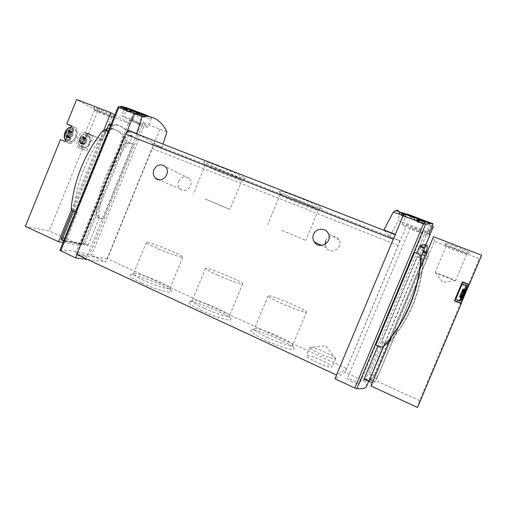 <?xml version="1.0" encoding="UTF-8"?>
<svg xmlns="http://www.w3.org/2000/svg" width="507" height="507" viewBox="0 0 507 507"><rect width="100%" height="100%" fill="white"/><g stroke="black" fill="none" stroke-linecap="round" stroke-linejoin="round"><path stroke-width="0.38" stroke-dasharray="2.54 1.9" d="M166.93 131.902L145.148 123.48L91.488 255.313L89.638 254.634C75.48 250.984 65.58 249.558 59.94 250.35L118.125 106.964M149.464 116.61C150.94 117.409 151.612 118.004 151.479 118.385C149.565 119.303 144.261 117.523 135.553 113.036L133.556 112.288L143.487 122.32L145.148 123.48M406.538 214.112C405.549 215.088 421.64 224.069 430.836 225.216L433.504 226.242C432.553 227.523 430.614 229.164 427.686 231.173L425.823 231.059L398.229 220.564L389.661 236.864L384.287 230.4L395.314 234.392M398.781 211.565C399.383 213.257 399.199 216.255 398.229 220.564M461.478 283.464L454.107 300.974L461.649 283.191L461.478 283.464L467.822 285.999L479.324 258.69L434.436 241.351L376.01 380.7L370.947 385.979M417.514 407.482L419.53 400.65L460.426 303.56L454.107 300.974M419.53 400.65L376.01 380.7M420.081 268.773L391.353 337.307M460.426 303.56L467.822 285.999M481.65 255.23L479.324 258.69M107.383 128.049L110.608 128.252C115.818 129.108 119.994 131.864 123.125 136.516L123.03 138.785L81.367 241.3L79.504 243.087L61.854 240.052M125.527 139.774L83.801 242.409L82.939 243.74L81.944 244.203L64.389 241.218L63.825 240.457L64.085 238.943L108.01 130.711L109.575 129.089L113.194 129.266C118.378 130.115 122.523 132.859 125.628 137.505L125.527 139.774L123.03 138.785M72.482 210.817L105.139 130.318M377.645 376.454L376.46 378.957L372.518 383L373.26 380.871L425.646 255.902L427.572 252.625C428.643 251.668 428.719 252.993 427.807 256.58L377.645 376.454L374.419 374.984L373.228 377.474L369.102 381.435L372.246 382.88M424.942 253.025L423.624 257.588L374.419 374.984M383.558 346.56L421.127 256.903M383.121 346.813L381.175 346.801L378.152 345.463L377.924 345.996M111.109 124.152L114.772 124.335C120.843 125.337 125.508 128.835 128.765 134.818L126.11 142.093L127.631 141.916L129.83 142.784L132.156 137.055L132.099 136.123C126.756 129.342 121.636 125.666 116.737 125.096L112.75 125.679L109.797 132.473L108.473 131.63L75.746 212.262L77.349 212.42L74.992 211.375L74.079 210.139L106.28 130.768M73.604 211.311L74.035 209.442C77.02 180.663 87.464 154.92 105.367 132.219L107.49 131.56L109.797 132.473M77.349 212.42L65.587 241.757C70.6 241.788 77.983 243.037 87.724 245.496L88.18 245.173L84.815 243.639L84.447 244L62.146 240.172M378.152 345.463L375.782 345.045M414.58 252.391L420.854 255.693M416.767 253.253L416.634 253.57M418.725 257.15L421.602 258.291L422.933 259.711L387.602 344.006L385.662 344.05L382.836 342.808L381.771 341.8L417.331 256.916L418.725 257.15L421.944 249.774L425.595 245.42M382.836 342.808L369.857 373.786L374.274 375.801L369.216 380.903M364.21 379.166C367.778 379.185 369.825 378.552 370.344 377.265L369.857 373.786M429.771 235.147L429.727 235.559M366.485 386.48C366.979 385.219 366.39 383.552 364.729 381.473L345.197 372.214L334.981 378.811M421.944 249.774L426.336 251.491L422.933 259.711L422.996 260.902C420.645 292.431 409.048 319.974 388.204 343.543L387.602 344.006L374.274 375.801M129.83 142.784L133.392 144.476L103.003 219.157L99.245 217.972L88.18 245.173M125.115 107.072L121.604 115.723L132.124 121.477C141.06 125.381 146.314 127.295 147.879 127.219C149.052 126.604 127.713 117.155 123.695 116.534L121.604 115.723M133.556 112.288L130.128 120.71M99.245 217.972L96.995 216.983L96.127 215.817L84.815 243.639M407.134 224.05L400.067 240.958L389.661 236.864M159.825 129.247L105.773 261.846L91.488 255.313M138.386 134.513L161.923 147.594L163.032 144.121M161.923 147.594L152.214 143.57L152.899 146.238L152.303 148.462L107.345 258.747L346.763 368.646L345.197 372.214M152.214 143.57L399.808 240.597L400.067 240.958L346.668 368.703L336.591 374.952M217.668 165.852C207.693 162.025 203.136 160.649 203.998 161.727C206.444 164.281 241.712 178.939 245.147 178.844C248.753 179.345 232.377 171.55 217.668 165.852M295.473 196.215C283.552 191.652 278.026 189.973 278.882 191.177C281.442 193.845 317.788 208.688 321.596 208.605C325.164 209.055 310.379 201.995 295.473 196.215M399.808 240.597L398.268 245.439L346.763 368.646M394.351 236.693L395.631 234.823M126.794 132.054L77.013 254.508L76.665 254.463M325.652 240.806C327.712 235.166 336.407 234.589 339.044 239.976C343.714 247.784 331.02 255.503 326.324 247.771L325.107 244.33M178.654 181.24C181.36 176.651 184.808 175.675 189.003 178.306C195.303 183.483 186.525 194.612 180.448 189.187C178.16 187.058 177.558 184.409 178.654 181.24M316.831 362.302C310.018 359.057 306.558 356.839 306.443 355.654C306.843 353.132 333.581 364.869 332.161 366.967C330.646 367.702 325.538 366.149 316.831 362.302M141.618 282.817C133.588 279.015 129.722 276.499 130.02 275.269C131.319 271.866 173.026 288.502 171.442 291.772C171.67 293.965 154.641 288.933 141.618 282.817M202.255 310.899C192.945 306.475 188.427 303.535 188.693 302.077C190.049 298.452 232.536 315.969 230.945 319.486C231.084 321.685 215.374 317.052 202.255 310.899M266.657 340.729C255.832 335.558 250.528 332.11 250.724 330.387C252.106 326.559 295.803 345.223 294.212 348.993C294.275 351.161 279.826 346.896 266.657 340.729M107.345 258.747L76.975 254.603M129.323 130.952L384.287 230.4M282.589 303.889C273.153 299.631 268.298 296.975 268.038 295.923C268.152 293.572 307.926 310.322 306.462 312.122C306.469 313.25 294.085 309.01 282.589 303.889M268.469 337.928C259.121 333.492 254.419 330.501 254.362 328.954L254.387 328.904C255.452 325.57 294.174 342.092 292.678 345.273L292.659 345.324C292.425 347.035 279.87 343.245 268.469 337.928M217.871 275.238C209.759 271.594 205.627 269.331 205.481 268.45C205.627 266.238 244.184 282.133 242.726 283.806C242.796 284.959 229.329 280.352 217.871 275.238M204.251 308.294C196.215 304.492 192.21 301.944 192.235 300.638L192.261 300.594C193.3 297.438 230.945 312.952 229.456 315.924L229.443 315.975C229.272 317.712 215.621 313.599 204.251 308.294M156.923 248.265C149.933 245.128 146.403 243.195 146.327 242.46C146.479 240.388 184.225 255.642 182.773 257.182C182.919 258.348 168.311 253.348 156.923 248.265M143.779 280.384C136.846 277.12 133.423 274.94 133.493 273.843L133.518 273.799C134.513 270.833 171.448 285.58 169.984 288.344L169.972 288.388C169.877 290.131 155.066 285.669 143.779 280.384M320.31 353.962C313.484 350.743 309.992 348.588 309.847 347.485L309.866 347.453C310.474 345.318 336.597 356.719 335.602 358.709L335.59 358.747C334.119 359.381 329.03 357.784 320.31 353.962M294.966 199.308C285.847 195.778 280.916 194.168 280.168 194.473L280.365 194.764C282.557 197.001 314.765 210.158 317.984 210.126L318.326 210.056C319.036 209.575 306.722 203.884 294.966 199.308M282.088 230.438L305.753 240.388L282.088 230.438M217.478 168.945C209.879 166.004 205.81 164.674 205.272 164.959L205.449 165.225C207.534 167.361 238.778 180.346 241.693 180.289L241.997 180.232C242.777 179.789 229.17 173.502 217.478 168.945M205.145 199.004L229.982 209.442L205.145 199.004M87.451 259.47L105.773 261.846M78.37 254.888L75.758 253.202C75.885 252.233 87.28 256.605 86.672 257.385C85.556 257.613 82.787 256.783 78.37 254.888M126.11 142.093L96.089 215.164C98.84 188.059 108.682 163.85 125.622 142.524L126.11 142.093M137.879 123.347L130.058 119.601L133.018 120.47L140.851 124.228L137.879 123.347M352.473 382.037C349.05 380.396 347.301 379.261 347.213 378.634C347.396 377.379 360.154 383.115 359.425 384.129C358.753 384.496 356.44 383.799 352.473 382.037M416.38 229.31L410.397 227.542C409.846 228.061 422.939 233.188 422.939 232.447L416.38 229.31M430.836 225.216L426.793 234.855L429.461 235.888M426.793 234.855C418.18 232.333 401.36 225.133 402.26 224.335C402.032 223.2 417.514 228.562 426.159 232.656L428.909 233.702M383.254 346.75L421.013 256.643M103.003 219.157L99.543 217.63L98.637 215.824C101.362 188.915 111.141 164.883 127.967 143.722L129.963 143.113L133.392 144.476M417.331 256.916L421.818 258.69L423.199 261.282C420.873 292.545 409.371 319.86 388.698 343.233L386.176 343.74L381.771 341.8M75.746 212.262L75.41 212.11M108.124 131.497L108.473 131.63M421.152 256.314L421.247 257.125M434.436 241.351L433.517 236.725M457.409 247.048C448.771 243.823 444.626 242.644 444.981 243.518C446.502 245.236 466.998 253.177 469.482 253.006C470.312 252.562 466.294 250.572 457.409 247.048M63.09 242.473L80.924 245.432L49.236 230.907L25.35 226.382M114.835 114.956L130.343 123.873L80.924 245.432M103.827 130.115L71.411 210.018M92.863 136.053L86.855 150.877L83.23 149.318C78.274 147.683 83.604 132.821 88.681 134.146L92.863 136.053L88.389 134.266L97.705 111.267L76.633 99.518M130.343 123.873L97.705 111.267M83.23 149.318L78.737 147.48L82.4 149.058L49.236 230.907M82.4 149.058L86.855 150.877M78.737 147.48C73.737 145.826 79.041 130.996 84.168 132.34L88.389 134.266M71.303 126.167C75.682 129.266 70.137 142.841 65.042 141.51L60.428 139.596M98.732 108.973C94.898 107.516 93.199 107.059 93.624 107.585C94.758 108.942 112.32 116.502 113.961 116.35C115.983 116.591 106.001 111.736 98.732 108.973M71.462 125.78L75.391 127.669C80.581 129.729 75.093 144.78 69.668 143.399L65.105 141.504M75.575 136.966C78.762 129.285 72.038 126.021 68.851 133.905C65.663 141.783 72.52 144.704 75.575 136.966M89.346 143.24C92.42 135.844 86.19 132.815 83.116 140.401C80.043 147.981 86.399 150.687 89.346 143.24M458.531 291.233C462.359 282.044 462.283 282.152 458.29 291.55C454.456 300.74 454.538 300.632 458.531 291.233M462.504 281.81L454.595 300.594M458.024 291.905C461.693 283.128 461.617 283.223 457.808 292.197C454.145 300.981 454.215 300.885 458.024 291.905M466.605 289.123L462.587 298.655M460.977 293.775L463.195 288.654L461.871 291.652L464.957 292.888L462.954 297.85L466.307 289.89L464.951 292.894L461.795 291.817L460.971 293.787L464.057 295.023M463.937 294.364L461.909 298.997L463.937 294.364M460.375 294.326L462.492 289.44L461.231 292.298L464.178 293.477L462.257 298.224L465.458 290.619L464.171 293.49L461.155 292.457L460.369 294.339L463.316 295.518M84.137 141.073C84.758 135.597 83.395 134.976 80.049 139.216C79.453 144.704 80.816 145.325 84.137 141.073M83.541 141.668L84.301 138.246L83.928 137.207L83.319 137.473L82.749 136.675L80.657 138.62L79.897 142.068L80.277 143.107L80.898 142.835L81.456 143.614L83.281 141.7L85.607 142.505L83.332 141.726M70.15 134.716C70.739 129 69.269 128.328 65.739 132.707C65.181 138.436 66.651 139.108 70.15 134.716M69.516 135.325L70.283 131.763L69.871 130.667L69.225 130.939L68.591 130.09L66.379 132.099L65.612 135.686L66.043 136.776L66.696 136.497L67.311 137.327L68.223 136.852L69.148 135.375L71.652 136.187L69.294 135.382M456.503 249.311C450.311 246.972 446.844 245.914 446.103 246.136L446.23 246.351C447.472 247.727 464.494 254.343 466.491 254.21L466.738 254.14C466.288 253.443 462.878 251.833 456.503 249.311M445.241 276.112L435.374 272.684L445.304 276.968L455.578 280.669L445.241 276.112M98.909 111.255L94.689 110.089C95.601 111.166 110.19 117.44 111.515 117.326L111.667 117.288C112.11 117.009 104.379 113.346 98.909 111.255M89.676 134.057L85.658 132.695L102.553 139.736L89.676 134.057M462.897 297.863L459.805 296.627L462.897 297.882M462.954 297.843L459.849 296.589L462.954 297.85M462.035 291.481L465.141 292.748M466.307 289.903L463.195 288.654L466.307 289.89M463.138 288.705L466.237 289.947L463.138 288.705M459.253 297.039L462.207 298.249L459.253 297.039M461.376 292.146L464.355 293.344M465.458 290.631L462.492 289.44L465.458 290.619M462.441 289.491L465.394 290.676L462.441 289.491M71.43 136.244L69.446 138.196L68.838 137.365L68.204 137.65L67.761 136.554L68.534 132.961L70.739 130.952L71.367 131.801L72.007 131.528L72.419 132.619L71.652 136.187M85.398 142.562L83.522 144.457L82.977 143.671L82.356 143.95L81.976 142.911L82.742 139.463L84.827 137.511L85.391 138.31L86 138.037L86.374 139.083L85.607 142.505M425.652 221.755L424.486 224.531L416.824 221.812L416.615 221.236L424.486 224.531M425.684 221.489L424.454 224.417M422.984 220.272L421.577 223.638M422.496 220.051L421.095 223.391M424.264 221.229L423.098 224.005M418.864 219.182L417.705 221.952M419.213 218.77L417.787 222.18M418.053 218.878L416.824 221.812M417.66 218.726L416.615 221.236M418.649 219.056L417.584 221.603M418.883 218.916L417.66 221.832M424.815 222.199L424.226 223.6L417.806 221.445L416.348 220.501L424.226 223.6M424.663 222.351L424.194 223.473M419.131 220.234L418.509 221.711M418.294 220.279L417.806 221.445M418.079 220.196L417.692 221.115M416.906 219.392L416.393 220.621M416.824 219.36L416.348 220.501M418.002 220.165L417.654 221.001M417.863 220.114L417.578 220.792M418.845 220.488L418.56 221.16M419.112 220.228L418.63 221.369M420.094 220.596L419.612 221.743M420.233 220.463L419.65 221.863M419.188 220.253L418.674 221.489M419.473 219.905L418.731 221.667M414.84 217.985L414.01 219.975L401.962 215.925L401.633 215.266L399.041 214.087L403.154 215.31L405.22 216.438L403.477 215.969L403.654 216.337L414.01 219.975M414.536 218.219L413.908 219.721M403.477 215.969L403.287 216.432M402.628 214.328L401.962 215.925M402.108 214.125L401.633 215.266M399.884 212.623L399.167 214.334M399.687 212.547L399.041 214.087M401.912 214.055L401.506 215.025M401.576 213.929L401.297 214.6M403.439 214.632L403.154 215.31M404.009 214.188L403.363 215.735M405.866 214.892L405.22 216.438M406.158 214.689L405.327 216.673M404.738 213.739L403.654 216.337M135.23 111.578L134.323 113.809L136.199 114.012C137.258 114.056 144.203 117.13 143.836 117.396L140.959 116.344L141.859 114.126M142.638 114.398L141.668 116.787M138.151 113.739L137.752 114.721L140.959 116.344M136.377 112.63L135.623 114.487L130.122 111.572L134.323 113.809M137.752 114.721L135.623 114.487M134.577 111.496L133.664 113.739M130.432 110.811L130.122 111.572M131.877 111.363L131.566 112.117M131.452 110.184L130.464 112.611L125.343 110.83L123.41 109.664L130.464 112.611M131.129 109.816L130.084 112.377M130.198 109.335L129.012 112.243M129.602 109.037L128.41 111.958M130.394 109.778L129.412 112.205M126.287 108.225L125.305 110.646M127.289 108.124L126.072 111.109M126.509 107.959L125.343 110.83M124.304 107.471L123.41 109.664M125.052 107.712L124.152 109.943M125.958 107.858L124.918 110.412M123.264 107.528L122.656 109.037L126.465 110.577L126.078 110.342L126.699 108.821M127.105 108.999L126.465 110.577M124.703 108.694L124.38 109.487L126.078 110.342M123.841 108.168L123.347 109.392L120.432 107.852L122.656 109.037M124.38 109.487L123.347 109.392M122.941 107.509L122.333 109.005M120.704 107.18L120.432 107.852M121.446 107.465L121.173 108.137M81.367 241.3L83.801 242.409M79.504 243.087L81.944 244.203M61.873 240.058L64.408 241.224M62.659 238.29L64.085 238.943M106.54 130.134L108.01 130.711M107.326 128.201L109.575 129.089M123.125 136.516L125.628 137.505M426.932 258.893L423.624 257.588M376.46 378.957L373.228 377.474M427.807 256.58L424.486 255.275M65.612 241.338L63.876 240.54M427.686 231.173L364.729 381.473M421.456 250.616L426 252.397M143.487 122.32L89.638 254.634M425.823 231.059L363.202 380.567M152.303 148.462L398.268 245.439M132.156 137.055L128.708 135.699M87.724 245.496L84.447 244M65.587 241.757L63.73 240.901L65.587 241.757M112.269 126.376L110.488 125.679M112.75 125.679L110.799 124.918M132.099 136.123L128.765 134.818M127.219 107.871L123.695 116.534M135.553 113.036L132.124 121.477M430.031 223.422L426.159 232.656M369.73 374.324L374.039 376.295M129.963 143.113L127.631 141.916M99.632 217.674L97.09 217.021M98.637 215.824L96.089 215.164M127.967 143.722L125.622 142.524M386.176 343.74L385.662 344.05M421.818 258.69L421.602 258.291M423.231 260.852L423.022 260.471M388.698 343.233L388.204 343.543M104.816 130.185L107.49 131.56M72.165 210.671L75.08 211.419M71.107 208.688L74.035 209.442M102.68 130.85L105.367 132.219M380.573 347.168L381.175 346.801M419.473 254.324L419.726 254.793M75.391 127.669L71.354 126.053M69.098 143.228L64.465 141.333M89.295 134.342L84.783 132.542M454.506 300.664L461.199 303.395M461.649 283.191L468.069 285.758M454.19 300.911L460.584 303.528M466.934 286.493L460.983 300.689M466.218 285.447L459.691 301M462.188 283.838L455.654 299.352M463.36 294.066L460.324 300.993L463.36 294.066M462.422 293.673L459.12 301.234L462.422 293.673M458.531 292.095L455.28 299.669L458.531 292.095M85.582 141.707C88.56 134.52 82.445 131.554 79.46 138.931C76.475 146.295 82.717 148.95 85.582 141.707M86.52 142.106C87.958 137.771 87.534 135.115 85.246 134.133C80.651 132.98 76.31 146.517 81.095 147.024C83.186 147.1 84.992 145.465 86.52 142.106M89.207 143.189C90.652 138.855 90.233 136.199 87.958 135.223C83.389 134.076 79.035 147.632 83.794 148.126C85.873 148.196 87.679 146.555 89.207 143.189M71.683 135.388C74.782 127.922 68.179 124.722 65.086 132.39C61.987 140.046 68.718 142.911 71.683 135.388M65.65 140.147L66.943 140.864C69.18 140.959 71.088 139.273 72.666 135.8C74.149 131.275 73.648 128.493 71.157 127.447L70.803 127.415M68.065 134.184C66.835 138.5 67.393 141.104 69.725 142.004C71.956 142.087 73.857 140.395 75.435 136.922C76.925 132.39 76.437 129.608 73.959 128.569C71.912 128.448 70.086 129.976 68.483 133.138M461.795 291.817L464.875 293.059M461.034 293.629L464.114 294.871M460.952 293.838L464.038 295.08M460.438 295.08L463.525 296.329M460.324 295.347L463.411 296.595M460.16 295.739L463.246 296.988M459.912 296.386L463.005 297.641M460.001 296.177L463.094 297.432M460.026 296.158L463.125 297.413M459.944 296.361L463.043 297.615M460.267 295.651L463.373 296.912M460.432 295.258L463.544 296.513M460.546 294.992L463.652 296.246M461.091 293.711L464.203 294.966M461.123 293.648L464.235 294.909M461.199 293.477L464.317 294.738M461.972 291.645L465.09 292.9M462.048 291.436L465.166 292.691M462.568 290.181L465.68 291.436M462.682 289.915L465.794 291.17M462.853 289.516L465.965 290.764M463.094 288.889L466.199 290.131M462.999 289.098L466.104 290.346M462.967 289.136L466.066 290.378M463.049 288.933L466.148 290.175M462.72 289.655L465.813 290.898M462.555 290.048L465.641 291.291M462.447 290.308L465.534 291.557M461.902 291.582L464.989 292.824M461.155 292.457L464.101 293.642M460.426 294.187L463.373 295.378M460.35 294.383L463.297 295.581M459.862 295.575L462.809 296.766M459.754 295.828L462.701 297.026M459.589 296.208L462.536 297.4M459.355 296.823L462.308 298.021M459.437 296.627L462.39 297.824M459.462 296.608L462.422 297.805M459.386 296.798L462.346 298.002M459.291 297.02L462.257 298.224L459.298 297.02M459.691 296.126L462.657 297.33M459.849 295.746L462.815 296.95M459.957 295.492L462.923 296.696M460.476 294.269L463.449 295.473M460.508 294.212L463.48 295.416M460.578 294.047L463.556 295.251M461.313 292.298L464.292 293.502M461.389 292.095L464.368 293.3M461.89 290.904L464.862 292.102M461.997 290.644L464.97 291.842M462.156 290.264L465.128 291.462M462.39 289.662L465.356 290.853M462.302 289.865L465.268 291.056M462.27 289.896L465.23 291.088M462.352 289.7L465.312 290.891M462.042 290.391L464.989 291.576M461.883 290.764L464.83 291.956M461.776 291.018L464.729 292.209M461.256 292.235L464.203 293.42M72.152 134.456L70.004 133.595M72.26 134.672L70.131 133.81M71.284 136.237L69.148 135.375M70.524 137.137L68.388 136.275M70.473 137.378L68.344 136.516M70.359 137.72L68.223 136.852M69.326 138.157L67.19 137.289M69.256 137.891L67.12 137.023M69.244 137.682L67.101 136.814M68.565 137.384L66.43 136.516M68.413 137.517L66.271 136.649M67.761 136.554L65.612 135.686M67.913 136.231L65.771 135.363M68.046 136.028L65.897 135.16M68.134 134.811L65.986 133.943M68.027 134.71L65.878 133.842L68.039 134.71M67.913 134.494L65.764 133.626M68.534 132.961L66.379 132.099M68.756 132.904L66.607 132.035M68.901 132.91L66.753 132.048M69.668 132.004L67.52 131.142M69.719 131.763L67.57 130.901M69.833 131.421L67.684 130.559M70.872 130.996L68.724 130.134M70.942 131.262L68.794 130.4M70.955 131.478L68.813 130.616M71.626 131.788L69.484 130.926M71.779 131.655L69.643 130.793M72.007 131.528L69.871 130.667M72.419 132.619L70.283 131.763M72.267 132.942L70.131 132.086M72.14 133.145L70.004 132.289M72.045 134.355L69.915 133.493M86.095 140.845L84.016 140.008M86.196 141.047L84.13 140.211M85.265 142.562L83.199 141.726M84.549 143.43L82.476 142.594M84.498 143.665L82.426 142.822M84.384 143.988L82.318 143.151M83.414 144.419L81.342 143.582M83.357 144.172L81.285 143.329M83.344 143.969L81.272 143.126M82.717 143.69L80.645 142.847M82.571 143.823L80.493 142.98M82.356 143.95L80.277 143.107M81.976 142.911L79.897 142.068M82.121 142.6L80.043 141.757M82.248 142.404L80.163 141.561M82.343 141.238L80.264 140.395M82.14 140.933L80.062 140.09M82.742 139.463L80.657 138.62M82.952 139.406L80.867 138.563M83.085 139.406L81.006 138.569M83.813 138.531L81.728 137.695M83.864 138.303L81.779 137.46M83.978 137.974L81.893 137.131M84.948 137.549L82.869 136.713M85.011 137.803L82.933 136.966M85.018 138.005L82.945 137.169M85.639 138.297L83.566 137.46M85.784 138.164L83.712 137.327M86 138.037L83.928 137.207M86.374 139.083L84.301 138.246M86.228 139.393L84.156 138.557M86.101 139.59L84.029 138.753M86 140.743L83.934 139.907M136.649 112.915L136.199 114.012M123.917 108.264L123.575 109.119M63.724 240.914L64.389 241.218M110.608 128.252L113.194 129.266M427.572 252.625L426.951 252.378M370.344 377.265L368.69 381.226M395.194 234.684L395.53 234.811M189.003 178.306L165.067 166.454M180.448 189.187L158.951 179.757M339.044 239.976L328.206 233.34M326.324 247.771L321.546 245.464M268.038 295.923L254.362 328.954M306.462 312.122L292.659 345.324M254.387 328.904L250.724 330.387M292.678 345.273L294.212 348.993M205.481 268.45L192.235 300.638M242.726 283.806L229.443 315.975M192.261 300.594L188.693 302.077M229.456 315.924L230.945 319.486M146.327 242.46L133.493 273.843M182.773 257.182L169.972 288.388M133.518 273.799L130.02 275.269M169.984 288.344L171.442 291.772M335.602 358.709L325.754 345.711L309.866 347.453M309.847 347.485L306.443 355.654M335.59 358.747L332.161 366.967M317.984 210.126L321.596 208.605M280.365 194.764L278.882 191.177M280.168 194.473L267.677 224.721M318.326 210.056L305.753 240.388M241.693 180.289L245.147 178.844M205.449 165.225L203.998 161.727M205.272 164.959L193.249 194.282M241.997 180.232L229.982 209.442M116.737 125.096L114.772 124.335M130.058 119.601L75.758 253.202M140.851 124.228L136.915 133.911M136.903 133.93L86.672 257.385M151.479 118.385L147.879 127.219M406.532 214.112L402.26 224.335M99.543 217.63L96.995 216.983M423.199 261.282L422.996 260.902M72.07 210.627L74.992 211.375M410.397 227.542L347.213 378.634M422.939 232.447L359.425 384.129M69.668 143.399L65.042 141.51M88.681 134.146L84.168 132.34M454.526 300.6L461.205 303.325M461.636 283.242L468.062 285.815M461.611 283.926L455.311 298.896M465.73 289.96L466.06 287.444L465.401 286.379L461.541 284.833C460.489 284.725 461.592 283.711 456.066 296.361L454.956 299.212L455.28 299.669L459.12 301.234L460.324 300.993L461.909 298.997M85.246 134.133C83.37 133.601 81.494 135.065 79.605 138.519C77.254 146.073 79.802 145.959 81.095 147.024L83.794 148.126C84.58 147.829 85.74 149.717 89.403 143.266C90.347 138.899 90.449 136.7 89.72 136.668L87.958 135.223L85.246 134.133M65.637 140.185L69.725 142.004C70.555 141.745 71.962 143.519 75.638 136.998C77.837 129.621 74.884 128.936 73.959 128.569L70.809 127.39M466.491 254.21L469.482 253.006M446.23 246.351L444.981 243.518M446.103 246.136L435.057 272.449M466.738 254.14L455.578 280.669M435.374 272.684L442.896 282.203L455.178 280.618M111.515 117.326L113.961 116.35M94.689 110.089L93.624 107.585M94.613 109.949L85.461 132.542M111.667 117.288L102.553 139.736M85.658 132.695L92.078 140.978L102.313 139.704M460.077 296.025L463.176 297.279M462.923 289.256L466.022 290.505M461.871 291.652L464.951 292.894M461.231 292.292L464.178 293.477M459.513 296.481L462.466 297.679M462.226 290.017L465.192 291.208M71.481 136.275L69.345 135.413M71.373 136.218L69.244 135.356M69.446 138.196L67.311 137.327M68.838 137.365L66.696 136.497M68.014 134.704L65.866 133.835M68.705 132.872L66.55 132.01M68.813 132.929L66.664 132.067M70.739 130.952L68.591 130.09M71.367 131.801L69.225 130.939M71.988 131.516L69.846 130.66M85.449 142.587L83.382 141.751M85.353 142.537L83.281 141.7M83.522 144.457L81.456 143.614M82.977 143.671L80.898 142.835M82.375 143.956L80.296 143.113M82.235 141.136L80.15 140.293M82.901 139.374L80.816 138.538M83.002 139.431L80.917 138.588M84.827 137.511L82.749 136.675M85.391 138.31L83.319 137.473M85.981 138.031L83.909 137.201M144.723 115.222L143.836 117.396M142.879 115.095L142.226 116.705M128.151 109.411L127.555 110.881M127.175 109.385L126.718 110.52"/><path stroke-width="0.76" d="M130.514 109.493L124.316 107.433L130.236 109.233L129.602 109.037L130.394 109.778M163.032 144.121L166.93 131.902C162.481 122.688 156.074 117.504 147.695 116.344L142.08 116.452L136.656 133.55L138.386 134.513M149.464 116.61C144.286 113.98 129.773 109.163 127.219 107.871L121.262 106.318L133.645 111.014L130.432 110.811L131.877 111.363L135.23 111.578L136.649 112.915C137.391 113.91 144.793 115.754 144.723 115.222L141.859 114.126M142.08 116.452L118.828 107.56L118.125 106.964L121.262 106.318M137.283 112.389L143.044 114.696C141.713 114.683 140.135 114.233 138.316 113.34L136.668 111.914L133.645 111.014M142.809 114.487L141.878 114.081M127.276 109.151L124.792 108.473L123.03 107.288L120.704 107.18L123.264 107.528L123.917 108.264C125.514 109.075 126.927 109.455 128.151 109.411L126.699 108.821L127.175 109.385M419.365 219.664L416.976 219.227L418.129 219.854L417.863 220.114L420.094 220.596L419.473 219.905L424.815 222.199L419.365 219.664L419.131 220.234M384.287 230.4L383.926 229.963L393.331 212.021L395.916 210.481C397.361 209.961 398.312 210.323 398.781 211.565M393.331 212.021L423.656 223.505L354.799 387.982L356.814 388.679C362.53 389.04 365.756 388.305 366.485 386.48L368.69 381.226M406.538 214.112C406.253 213.149 421.209 219.651 430.323 222.719L433.073 223.758L430.209 223.486L425.791 223.936L423.656 223.505M424.397 220.906L418.25 218.403L417.679 218.688L425.684 221.489L423.015 220.203L424.397 220.906L424.264 221.229M414.536 218.219L414.84 217.985L404.548 213.409L404.193 214.258L404.738 213.739L414.536 218.219M404.307 213.986L406.158 214.689L405.866 214.892L401.576 213.929L402.152 213.485L401.912 214.055M404.548 213.409L403.223 212.908L402.457 213.282L399.998 212.351L399.687 212.547L402.152 213.485M420.081 268.773L433.517 236.725L481.65 255.23L469.311 284.522L462.504 281.81L454.595 300.594L461.376 303.363L417.514 407.482L370.947 385.979L391.353 337.307M462.365 282.139L469.032 284.801L469.311 284.522M469.032 284.801L461.218 303.294M63.724 240.914L61.854 240.052C61.208 239.792 61.106 239.031 61.543 237.777L72.482 210.817M105.139 130.318L107.383 128.049M372.246 382.88L369.102 381.435L369.216 380.903L383.558 346.56M421.127 256.903L423.168 252.328L424.099 251.263C424.948 250.534 425.234 251.123 424.942 253.025M369.216 380.903L383.121 346.813M377.924 345.996L364.235 378.678L364.21 379.166L368.811 381.277M62.139 240.172L63.73 240.901L62.139 240.172L62.076 239.71L73.604 211.311M383.317 346.617C405.873 321.108 418.421 291.284 420.981 257.144L419.473 254.324L414.58 252.391L375.782 345.045L380.573 347.168L383.9 346.256L383.254 346.75M425.569 245.413C425.715 244.71 425.107 244.475 423.744 244.697L420.145 245.768L416.767 253.253M433.504 226.242L429.771 235.147M433.073 223.758L428.909 233.702L429.727 235.559L425.595 245.42M383.926 229.963L395.314 234.392L336.477 375.028L394.351 236.693M403.09 215.779L395.314 234.392M134.317 113.543L127.618 130.014L136.656 133.55M129.323 130.952L127.618 130.014L126.794 132.054L129.323 130.952M336.477 375.028L76.665 254.463L125.565 134.165L126.794 132.054M325.107 244.33L325.652 240.806M313.541 234.291C315.804 228.087 325.323 227.428 328.206 233.34C333.308 241.909 319.391 250.426 314.264 241.94C312.756 239.532 312.515 236.984 313.541 234.291M153.875 169.712C156.809 164.693 160.542 163.603 165.067 166.454C171.867 172.063 162.329 184.256 155.782 178.369C153.317 176.056 152.677 173.172 153.875 169.712M76.975 254.603L75.625 257.93L87.451 259.47M59.94 250.35L75.625 257.93M106.28 130.768L108.637 124.956L109.239 124.31L111.109 124.152M336.591 374.952L334.981 378.811L354.799 387.982M420.854 255.693L421.152 256.314L424.847 247.6L426.368 245.724C427.661 244.666 427.654 246.592 426.336 251.491M421.013 256.643L421.152 256.314M75.41 212.11L72.07 210.627L71.107 208.688C74.123 179.681 84.65 153.741 102.68 130.85L104.816 130.185L108.124 131.497M421.006 256.675L421.222 257.594C418.687 291.424 406.246 320.975 383.9 346.256M71.411 210.018L58.559 241.719L63.09 242.473M71.354 126.053L66.772 123.911L76.633 99.518L110.894 112.687L114.835 114.956M110.894 112.687L103.827 130.115M66.772 123.911L71.462 125.78L65.105 141.504L60.428 139.596L25.35 226.382L58.559 241.719M70.739 125.812L71.303 126.167M460.983 300.689L462.587 298.655L466.605 289.123M425.785 221.432L425.652 221.755M418.997 218.859L418.864 219.182M418.25 218.403L418.053 218.878M418.662 219.398L418.294 220.279M418.275 219.721L418.079 220.196M403.223 212.908L402.628 214.328M402.457 213.282L402.108 214.125M136.668 111.914L136.377 112.63M134.71 111.172L134.577 111.496M124.044 107.674L123.841 108.168M61.543 237.777L62.659 238.29M105.399 129.684L106.54 130.134M106.971 128.062L107.326 128.201M373.12 380.808L369.837 379.299M425.5 255.845L422.128 254.514M426.438 253.614L423.168 252.328M364.235 378.678L368.963 380.852M63.876 240.54L62.076 239.71M425.791 223.936L356.814 388.679M125.565 134.165L393.223 239.19M118.828 107.56L60.656 250.895M110.488 125.679L108.637 124.956M110.799 124.918L109.239 124.31M430.323 222.719L430.031 223.422M419.574 246.56L424.441 248.468M420.145 245.768L424.847 247.6M459.691 301L460.926 300.746L466.934 286.493M455.311 298.896L459.672 300.993L466.218 285.447M455.654 299.352L462.2 283.838L461.611 283.926M70.803 127.415C66.715 126.972 62.538 137.315 65.65 140.147M68.483 133.138L68.065 134.184M138.316 113.34L138.151 113.739M144.723 115.216L147.695 116.344M395.916 210.481L402.799 213.092M404.643 213.789L406.063 214.328M410.436 215.988L430.209 223.486M426.951 252.378L424.099 251.263M128.93 130.819L395.194 234.684M158.951 179.757L155.782 178.369M321.546 245.464L314.264 241.94M118.055 107.028L59.883 250.382M364.21 379.166L368.811 381.283M423.744 244.697L426.368 245.724M420.981 257.144L421.222 257.594M466.586 289.205L466.934 286.569L466.244 285.454L462.2 283.838M70.809 127.39C65.954 127.061 62.031 136.985 65.637 140.185M143.044 114.696L142.879 115.095"/></g></svg>
